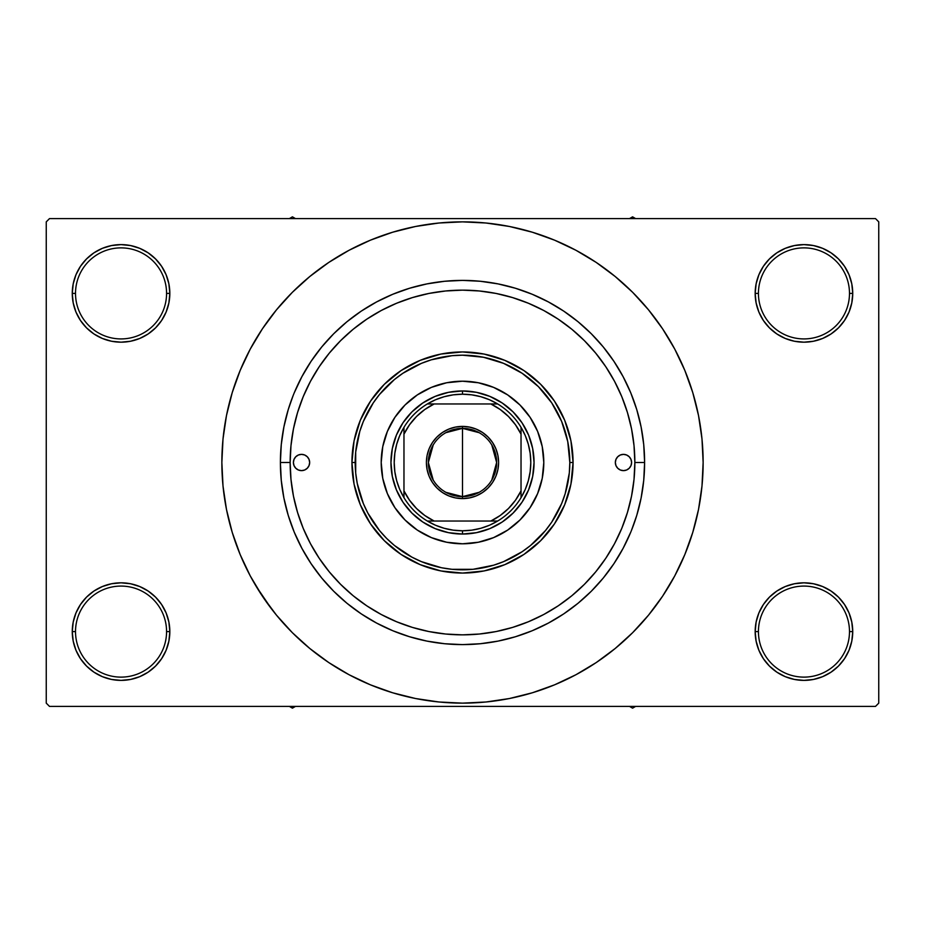 <?xml version="1.0" encoding="UTF-8"?>
<svg xmlns="http://www.w3.org/2000/svg" width="925" height="925" viewBox="0 0 925 925"><rect width="100%" height="100%" fill="white"/><g stroke="black" fill="none" stroke-linecap="round" stroke-linejoin="round"><path stroke-width="1.39" d="M756.118 622.086L755.17 631.602L758.431 631.602A45.533 45.533 0 0 0 803.952 677.123A45.533 45.533 0 0 0 849.485 631.602A45.533 45.533 0 0 0 803.952 586.08A45.533 45.533 0 0 0 758.431 631.602L755.17 631.602L756.118 641.118L758.893 650.263L763.391 658.704L769.461 666.093L776.85 672.163L785.29 676.672L794.436 679.447L803.952 680.384L813.468 679.447L822.626 676.672L831.055 672.163L838.443 666.093L844.513 658.704L849.023 650.263L851.798 641.118L852.734 631.602L849.485 631.602A45.533 45.533 0 0 1 803.952 677.123A45.533 45.533 0 0 1 758.431 631.602A45.533 45.533 0 0 1 803.952 586.08A45.533 45.533 0 0 1 849.485 631.602L852.734 631.602L851.798 622.086L849.023 612.94L844.513 604.499L838.443 597.111L831.055 591.04L822.626 586.531L813.468 583.756L803.952 582.819L794.436 583.756L785.29 586.531L776.85 591.04L769.461 597.111L763.391 604.499L758.893 612.94L756.118 622.086L755.17 631.602L756.118 641.118M755.182 631.602A48.782 48.782 0 0 1 803.952 582.819A48.782 48.782 0 0 1 852.734 631.602L851.798 622.086M73.202 622.086L72.266 631.602L75.515 631.602A45.533 45.533 0 0 0 121.048 677.123A45.533 45.533 0 0 0 166.569 631.602A45.533 45.533 0 0 0 121.048 586.08A45.533 45.533 0 0 0 75.515 631.602L72.266 631.602A48.782 48.782 0 0 1 121.048 582.819A48.782 48.782 0 0 1 169.83 631.602L166.569 631.602A45.533 45.533 0 0 1 121.048 677.123A45.533 45.533 0 0 1 75.515 631.602A45.533 45.533 0 0 1 121.048 586.08A45.533 45.533 0 0 1 166.569 631.602L169.83 631.602L168.882 622.086L166.107 612.94L161.609 604.499L155.539 597.111L148.15 591.04L139.71 586.531L130.564 583.756L121.048 582.819L111.532 583.756L102.374 586.531L93.945 591.04L86.557 597.111L80.487 604.499L75.977 612.94L73.202 622.086L72.266 631.602L73.202 641.118L75.977 650.263L80.487 658.704L86.557 666.093L93.945 672.163L102.374 676.672L111.532 679.447L121.048 680.384L130.564 679.447L139.71 676.672L148.15 672.163L155.539 666.093L161.609 658.704L166.107 650.263L168.882 641.118L169.83 631.602L168.882 622.086M73.202 283.882L72.266 293.398L75.515 293.398A45.533 45.533 0 0 0 121.048 338.92A45.533 45.533 0 0 0 166.569 293.398A45.533 45.533 0 0 0 121.048 247.877A45.533 45.533 0 0 0 75.515 293.398L72.266 293.398A48.782 48.782 0 0 1 121.048 244.616A48.782 48.782 0 0 1 169.83 293.398L166.569 293.398A45.533 45.533 0 0 1 121.048 338.92A45.533 45.533 0 0 1 75.515 293.398A45.533 45.533 0 0 1 121.048 247.877A45.533 45.533 0 0 1 166.569 293.398L169.83 293.398L168.882 283.882L166.107 274.737L161.609 266.296L155.539 258.907L148.15 252.837L139.71 248.328L130.564 245.553L121.048 244.616L111.532 245.553L102.374 248.328L93.945 252.837L86.557 258.907L80.487 266.296L75.977 274.737L73.202 283.882L72.266 293.398L73.202 302.914L75.977 312.06L80.487 320.501L86.557 327.889L93.945 333.96L102.374 338.469L111.532 341.244L121.048 342.181L130.564 341.244L139.71 338.469L148.15 333.96L155.539 327.889L161.609 320.501L166.107 312.06L168.882 302.914L169.83 293.398L168.882 283.882M756.118 283.882L755.17 293.398L758.431 293.398A45.533 45.533 0 0 0 803.952 338.92A45.533 45.533 0 0 0 849.485 293.398A45.533 45.533 0 0 0 803.952 247.877A45.533 45.533 0 0 0 758.431 293.398L755.17 293.398A48.782 48.782 0 0 1 803.952 244.616A48.782 48.782 0 0 1 852.734 293.398L849.485 293.398A45.533 45.533 0 0 1 803.952 338.92A45.533 45.533 0 0 1 758.431 293.398A45.533 45.533 0 0 1 803.952 247.877A45.533 45.533 0 0 1 849.485 293.398L852.734 293.398L851.798 283.882L849.023 274.737L844.513 266.296L838.443 258.907L831.055 252.837L822.626 248.328L813.468 245.553L803.952 244.616L794.436 245.553L785.29 248.328L776.85 252.837L769.461 258.907L763.391 266.296L758.893 274.737L756.118 283.882L755.17 293.398L756.118 302.914L758.893 312.06L763.391 320.501L769.461 327.889L776.85 333.96L785.29 338.469L794.436 341.244L803.952 342.181L813.468 341.244L822.626 338.469L831.055 333.96L838.443 327.889L844.513 320.501L849.023 312.06L851.798 302.914L852.734 293.398L851.798 283.882M290.149 462.442L280.391 462.5A182.109 182.109 0 0 1 462.5 280.391A182.109 182.109 0 0 1 644.609 462.5L634.851 462.5L644.609 462.5L643.731 480.353L641.106 498.032L636.77 515.364L631.37 530.661M655.79 605.852L662.589 596.197L674.73 575.94L684.824 554.595L692.779 532.361L698.525 509.444L701.982 486.087L703.139 462.5A240.639 240.639 0 0 1 462.5 703.139A240.639 240.639 0 0 1 221.861 462.5A240.639 240.639 0 0 1 462.5 221.861A240.639 240.639 0 0 1 703.139 462.5L701.982 438.913L698.525 415.556L692.779 392.639L684.824 370.405L674.73 349.06L662.589 328.803L653.42 316.003M875.501 706.399L49.499 706.399L46.25 703.139L46.25 221.861L49.499 218.601L875.501 218.601L49.499 218.601L46.25 221.861L46.25 703.139L49.499 706.399L875.501 706.399L878.75 703.139L878.75 221.861L878.75 703.139L875.501 706.399M614.651 381.539L613.946 380.221M606.442 367.711L603.389 363.224M597.053 354.795L593.098 350.032M482.561 291.317L476.178 290.693M397.981 302.683L392.593 304.961M356.322 326.733L351.488 330.653M330.549 351.616L329.288 353.13M304.313 394.073L301.897 399.958M298.625 409.116L296.752 415.233M296.752 509.767L298.625 515.896M460.176 634.839L466.431 634.804M593.098 574.968L597.053 570.205M603.389 561.776L606.442 557.289M613.946 544.779L614.651 543.461M409.636 636.77L426.968 641.106L409.636 636.77L392.813 630.746L376.66 623.103L361.328 613.923L346.967 603.273L333.728 591.272L321.727 578.033L311.078 563.672L301.897 548.34L294.254 532.187L288.23 515.364L283.894 498.032L281.269 480.353L280.391 462.5L281.269 444.647L280.391 462.5L290.149 462.5A172.351 172.351 0 0 1 462.5 290.149A172.351 172.351 0 0 1 634.851 462.5A172.351 172.351 0 0 1 462.5 634.851A172.351 172.351 0 0 1 290.149 462.5L290.982 479.393L293.456 496.124L297.572 512.531L303.261 528.452L310.499 543.75L319.194 558.249L329.265 571.835L340.631 584.369L353.165 595.735L366.751 605.806L381.25 614.501L396.547 621.739L412.469 627.428L428.876 631.544L445.607 634.018L462.5 634.851L479.393 634.018L496.124 631.544L512.531 627.428L528.452 621.739L543.75 614.501L558.249 605.806L571.835 595.735L584.369 584.369L595.735 571.835L605.806 558.249L614.501 543.75L621.739 528.452L627.428 512.531L631.544 496.124L634.018 479.393L634.851 462.5L634.018 445.607L631.544 428.876L627.428 412.469L621.739 396.547L614.501 381.25L605.806 366.751L595.735 353.165L584.369 340.631L571.835 329.265L558.249 319.194L543.75 310.499L528.452 303.261L512.531 297.572L496.124 293.456L479.393 290.982L462.5 290.149L445.607 290.982L428.876 293.456L412.469 297.572L396.547 303.261L381.25 310.499L366.751 319.194L353.165 329.265L340.631 340.631L329.265 353.165L319.194 366.751L310.499 381.25L303.261 396.547L297.572 412.469L293.456 428.876L290.982 445.607L290.149 462.5M515.364 288.23L498.032 283.894L515.364 288.23L532.187 294.254L548.34 301.897L563.672 311.078L578.033 321.727L591.272 333.728L603.273 346.967L613.923 361.328L623.103 376.66L630.746 392.813L636.77 409.636L641.106 426.968L643.731 444.647L644.609 462.5A182.109 182.109 0 0 1 462.5 644.609A182.109 182.109 0 0 1 280.391 462.5M875.501 218.601L878.75 221.861L875.501 218.601M256.098 586.219L271.58 608.997M269.21 319.148L262.411 328.803L250.27 349.06L240.176 370.405L232.221 392.639L226.475 415.556L223.017 438.913L221.861 462.5L223.017 486.087L226.475 509.444L232.221 532.361L240.176 554.595L250.27 575.94L262.411 596.197L276.483 615.16L292.335 632.665L309.84 648.518L322.328 658.103M309.84 648.518L328.803 662.589L349.06 674.73L370.405 684.824L392.639 692.779L415.556 698.525L438.913 701.982L462.5 703.139L486.087 701.982L509.444 698.525L532.361 692.779L554.595 684.824L575.94 674.73L596.197 662.589L615.16 648.518L632.665 632.665L648.518 615.16L662.589 596.197L670.903 582.819M513.306 697.716L532.361 692.779M605.852 655.79L615.16 648.518M668.902 338.781L662.589 328.803L648.518 309.84L632.665 292.335L615.16 276.483L602.672 266.897M615.16 276.483L596.197 262.411L575.94 250.27L554.595 240.176L532.361 232.221L509.444 226.475L486.087 223.017L462.5 221.861L438.913 223.017L415.556 226.475L392.639 232.221L370.405 240.176L349.06 250.27L328.803 262.411L309.84 276.483L292.335 292.335L276.483 309.84L262.411 328.803L254.097 342.181M411.694 227.284L392.639 232.221M319.148 269.21L309.84 276.483M844.513 266.296L838.443 258.907M831.055 252.837L822.626 248.328L813.468 245.553L803.952 244.616L794.436 245.553M785.29 248.328L776.85 252.837M769.461 258.907L763.391 266.296M851.798 302.914L852.734 293.398A48.782 48.782 0 0 1 803.952 342.181A48.782 48.782 0 0 1 755.17 293.398L756.118 302.914M776.85 333.96L785.29 338.469L794.436 341.244L803.952 342.181L813.468 341.244L822.626 338.469L831.055 333.96M838.443 327.889L844.513 320.501M161.609 266.296L155.539 258.907M148.15 252.837L139.71 248.328L130.564 245.553L121.048 244.616L111.532 245.553M102.374 248.328L93.945 252.837M86.557 258.907L80.487 266.296M168.882 302.914L169.83 293.398A48.782 48.782 0 0 1 121.048 342.181A48.782 48.782 0 0 1 72.266 293.398L73.202 302.914M93.945 333.96L102.374 338.469L111.532 341.244L121.048 342.181L130.564 341.244L139.71 338.469L148.15 333.96M155.539 327.889L161.609 320.501M148.15 591.04L139.71 586.531L130.564 583.756L121.048 582.819L111.532 583.756L102.374 586.531L93.945 591.04M86.557 597.111L80.487 604.499M168.882 641.118L169.83 631.602A48.782 48.782 0 0 1 121.048 680.384A48.782 48.782 0 0 1 72.266 631.602L73.202 641.118M80.487 658.704L86.557 666.093M93.945 672.163L102.374 676.672L111.532 679.447L121.048 680.384L130.564 679.447M139.71 676.672L148.15 672.163M155.539 666.093L161.609 658.704M831.055 591.04L822.626 586.531L813.468 583.756L803.952 582.819L794.436 583.756L785.29 586.531L776.85 591.04M769.461 597.111L763.391 604.499M763.391 658.704L769.461 666.093M776.85 672.163L785.29 676.672L794.436 679.447L803.952 680.384L813.468 679.447M822.626 676.672L831.055 672.163M838.443 666.093L844.513 658.704M851.798 641.118L852.734 631.602A48.782 48.782 0 0 1 803.952 680.384A48.782 48.782 0 0 1 755.17 631.602M281.269 444.647L283.894 426.968L288.23 409.636L293.132 395.576M288.299 515.583L289.502 519.364M532.361 232.221L509.444 226.475M392.639 692.779L415.556 698.525M294.254 392.813L301.897 376.66L311.078 361.328L321.727 346.967L333.728 333.728L346.967 321.727L361.328 311.078L376.66 301.897L392.813 294.254L409.636 288.23L426.968 283.894L444.647 281.269L462.5 280.391L480.353 281.269L498.032 283.894M630.746 532.187L623.103 548.34L613.923 563.672L603.273 578.033L591.272 591.272L578.033 603.273L563.672 613.923L548.34 623.103L532.187 630.746L515.364 636.77L498.032 641.106L480.353 643.731L462.5 644.609L444.647 643.731L426.968 641.106M627.15 513.467L625.705 517.896M309.655 462.5A8.128 8.128 0 0 1 301.527 470.628A8.128 8.128 0 0 1 293.398 462.5L294.023 459.39L295.78 456.753L298.417 454.984L301.527 454.372L304.637 454.984L307.273 456.753L309.042 459.39L309.655 462.5L309.042 465.61L307.273 468.247L304.637 470.016L301.527 470.628L298.417 470.016L295.78 468.247L294.023 465.61L293.398 462.5A8.128 8.128 0 0 1 301.527 454.372A8.128 8.128 0 0 1 309.655 462.5L309.505 464.084M631.602 462.5A8.128 8.128 0 0 1 623.473 470.628A8.128 8.128 0 0 1 615.345 462.5L615.957 459.39L617.727 456.753L620.363 454.984L623.473 454.372L626.583 454.984L629.22 456.753L630.977 459.39L631.602 462.5L630.977 465.61L629.22 468.247L626.583 470.016L623.473 470.628L620.363 470.016L617.727 468.247L615.957 465.61L615.345 462.5A8.128 8.128 0 0 1 623.473 454.372A8.128 8.128 0 0 1 631.602 462.5M394.871 417.372A81.296 81.296 0 0 0 382.765 478.352L381.204 462.5L382.765 446.636L387.39 431.385L394.906 417.337L405.011 405.011L417.337 394.906L431.385 387.39L446.636 382.765L462.5 381.204L478.364 382.765L493.615 387.39L507.663 394.906L519.989 405.011L530.094 417.337L537.61 431.385L542.235 446.636L543.796 462.5A81.296 81.296 0 0 1 462.5 543.796A81.296 81.296 0 0 1 381.204 462.5A81.296 81.296 0 0 1 462.5 381.204A81.296 81.296 0 0 1 543.796 462.5L542.235 478.364L537.61 493.615L530.094 507.663L519.989 519.989L507.663 530.094L493.615 537.61L478.364 542.235L462.5 543.796L446.636 542.235A81.296 81.296 0 0 0 478.352 542.235M382.765 478.375A81.296 81.296 0 0 0 394.871 507.628M394.929 507.709A81.296 81.296 0 0 0 405 519.966M405.034 520A81.296 81.296 0 0 0 417.291 530.071M417.372 530.129A81.296 81.296 0 0 0 446.625 542.235M478.375 542.235A81.296 81.296 0 0 0 507.628 530.129M507.709 530.071A81.296 81.296 0 0 0 519.966 520M520 519.966A81.296 81.296 0 0 0 530.071 507.709M530.129 507.628A81.296 81.296 0 0 0 542.235 446.648M351.939 462.5L355.188 462.5A107.312 107.312 0 0 1 462.5 355.188A107.312 107.312 0 0 1 569.812 462.5L573.061 462.5A110.561 110.561 0 0 0 462.5 351.939A110.561 110.561 0 0 0 351.939 462.5A110.561 110.561 0 0 1 462.5 351.939A110.561 110.561 0 0 1 573.061 462.5L570.945 484.076L564.655 504.807L554.433 523.932L540.686 540.686L523.932 554.433L504.807 564.655L484.076 570.945L462.5 573.061L440.924 570.945L420.193 564.655L401.068 554.433L384.314 540.686L370.567 523.932L360.345 504.807L354.055 484.076L351.939 462.5L354.055 440.924L360.345 420.193L370.567 401.068L384.314 384.314L401.068 370.567L420.193 360.345L440.924 354.055L462.5 351.939L484.076 354.055L504.807 360.345L523.932 370.567L540.686 384.314L554.433 401.068L564.655 420.193L570.945 440.924L573.061 462.5A110.561 110.561 0 0 1 462.5 573.061A110.561 110.561 0 0 1 351.939 462.5A110.561 110.561 0 0 0 462.5 573.061A110.561 110.561 0 0 0 573.061 462.5L569.812 462.5L567.753 441.56L561.648 421.43L551.728 402.884L538.385 386.615L522.116 373.272L503.57 363.352L483.44 357.247L462.5 355.188L451.978 355.697L431.351 359.802L421.43 363.352L402.884 373.272L394.42 379.539L379.539 394.42L373.272 402.884L363.352 421.43L359.802 431.351L355.697 451.978L355.697 473.022L357.247 483.44L363.352 503.57L367.861 513.086L379.539 530.58L386.615 538.385L394.42 545.461L411.914 557.139L421.43 561.648L441.56 567.753L451.978 569.303L473.022 569.303L493.649 565.198L503.57 561.648L522.116 551.728L530.58 545.461L545.461 530.58L551.728 522.116L561.648 503.57L565.198 493.649L569.303 473.022L569.812 462.5A107.312 107.312 0 0 1 462.5 569.812A107.312 107.312 0 0 1 355.188 462.5L351.939 462.5M627.428 412.469L624.814 404.549M622.837 399.288L622.224 397.738M622.086 397.403L621.739 396.547M412.469 297.572L396.547 303.261M297.572 512.531L303.261 528.452M512.531 627.428L528.452 621.739M446.636 542.235L431.385 537.61L417.337 530.094L405.011 519.989L394.906 507.663L387.39 493.615L382.765 478.364M534.049 462.5L532.673 476.456L528.603 489.88L521.989 502.252L513.086 513.086L502.252 521.989L489.88 528.603L476.456 532.673L462.5 534.049L448.544 532.673L435.12 528.603L422.748 521.989L411.914 513.086L403.011 502.252L396.397 489.88L392.327 476.456L390.951 462.5L392.327 448.544L396.397 435.12L403.011 422.748L411.914 411.914L422.748 403.011L435.12 396.397L448.544 392.327L462.5 390.951L476.456 392.327L489.88 396.397L502.252 403.011L513.086 411.914L521.989 422.748L528.603 435.12L532.673 448.544L534.049 462.5M542.235 446.625A81.296 81.296 0 0 0 530.129 417.372M530.071 417.291A81.296 81.296 0 0 0 520 405.034M519.966 405A81.296 81.296 0 0 0 507.709 394.929M507.628 394.871A81.296 81.296 0 0 0 478.375 382.765M478.352 382.765A81.296 81.296 0 0 0 446.648 382.765M446.625 382.765A81.296 81.296 0 0 0 417.372 394.871M417.291 394.929A81.296 81.296 0 0 0 405.034 405M405 405.034A81.296 81.296 0 0 0 394.929 417.291M630.977 465.61L631.44 464.084M631.44 460.916L630.977 459.39M615.495 460.916L615.345 462.5M293.56 464.084L294.023 465.61M294.023 459.39L293.56 460.916M629.532 706.399L632.573 708.157L635.614 706.399L632.573 708.157L629.532 706.399M479.162 492.308L462.5 496.644A34.144 34.144 0 0 0 496.644 462.5A34.144 34.144 0 0 0 462.5 428.356L462.5 426.402A36.098 36.098 0 0 1 498.598 462.5A36.098 36.098 0 0 1 462.5 498.598L462.5 428.356A34.144 34.144 0 0 1 496.644 462.5A34.144 34.144 0 0 1 462.5 496.644L445.838 492.308M445.838 432.692L462.5 428.356L479.162 432.692M491.776 444.913L496.644 462.5L491.776 480.087M521.041 497.673A68.288 68.288 0 0 0 497.673 403.971L489.464 399.75L480.757 396.698L471.715 394.836L462.5 394.212L462.5 390.951A71.549 71.549 0 0 0 390.951 462.5A71.549 71.549 0 0 0 462.5 534.049L462.5 530.788L471.715 530.164L480.757 528.302L489.464 525.25L497.673 521.029A68.288 68.288 0 0 0 521.029 497.673L525.25 489.464L528.302 480.757L530.164 471.715L530.788 462.5L530.164 453.285L528.302 444.243L525.25 435.536L521.029 427.327A68.288 68.288 0 0 0 497.673 403.971L427.327 403.971A68.288 68.288 0 0 1 462.5 394.212L453.285 394.836L444.243 396.698L435.536 399.75L427.327 403.971A68.288 68.288 0 0 0 403.971 427.327L399.75 435.536L396.698 444.243L394.836 453.285L394.212 462.5L394.836 471.715L396.698 480.757L399.75 489.464L403.971 497.673A68.288 68.288 0 0 1 403.959 427.327M427.327 403.959A68.288 68.288 0 0 0 403.971 427.327L403.971 497.673A68.288 68.288 0 0 0 427.327 521.029L435.536 525.25L444.243 528.302L453.285 530.164L462.5 530.788A68.288 68.288 0 0 1 427.327 521.041M403.959 497.673A68.288 68.288 0 0 0 427.327 521.029L497.673 521.029A68.288 68.288 0 0 1 462.5 530.788L462.5 534.049A71.549 71.549 0 0 1 390.951 462.5A71.549 71.549 0 0 1 462.5 390.951A71.549 71.549 0 0 1 534.049 462.5A71.549 71.549 0 0 1 462.5 534.049A71.549 71.549 0 0 0 534.049 462.5A71.549 71.549 0 0 0 462.5 390.951L462.5 394.212A68.288 68.288 0 0 1 497.673 403.959M497.673 521.041A68.288 68.288 0 0 0 521.029 497.673L521.029 427.327L521.029 434.149L515.502 424.806L508.484 416.516L500.194 409.498L490.851 403.971L434.149 403.971L424.806 409.498L416.516 416.516L409.498 424.806L403.971 434.149L403.971 490.851L409.498 500.194L416.516 508.484L424.806 515.502L434.149 521.029L490.851 521.029L500.194 515.502L508.484 508.484L515.502 500.194L521.029 490.851L521.029 434.149M462.5 426.402L469.542 427.096L476.317 429.154L482.549 432.484L488.018 436.982L492.516 442.451L495.846 448.683L497.904 455.458L498.598 462.5L497.904 469.542L495.846 476.317L492.516 482.549L488.018 488.018L482.549 492.516L476.317 495.846L469.542 497.904L462.5 498.598L455.458 497.904L448.683 495.846L442.451 492.516L436.982 488.018L432.484 482.549L429.154 476.317L427.096 469.542L426.402 462.5L427.096 455.458L429.154 448.683L432.484 442.451L436.982 436.982L442.451 432.484L448.683 429.154L455.458 427.096L462.5 426.402L462.5 496.644A34.144 34.144 0 0 1 428.356 462.5A34.144 34.144 0 0 1 462.5 428.356A34.144 34.144 0 0 0 428.356 462.5A34.144 34.144 0 0 0 462.5 496.644L462.5 498.598A36.098 36.098 0 0 1 426.402 462.5A36.098 36.098 0 0 1 462.5 426.402M433.224 480.087L428.356 462.5L433.224 444.913M434.149 403.971L427.327 403.971M403.971 427.327L403.971 434.149A65.039 65.039 0 0 1 434.149 403.959M497.673 403.971L490.851 403.971A65.039 65.039 0 0 1 521.041 434.149M490.851 521.029L497.673 521.029M521.029 497.673L521.029 490.851A65.039 65.039 0 0 1 490.851 521.041M403.971 490.851L403.971 497.673M427.327 521.029L434.149 521.029A65.039 65.039 0 0 1 403.959 490.851M292.427 708.157L295.468 706.399L292.427 708.157L292.427 706.399L292.427 708.157L289.386 706.399L292.427 708.157M632.573 216.843L629.532 218.601L632.573 216.843L632.573 218.601L632.573 216.843L635.614 218.601L632.573 216.843M295.468 218.601L292.427 216.843L289.386 218.601L292.427 216.843L295.468 218.601"/></g></svg>
